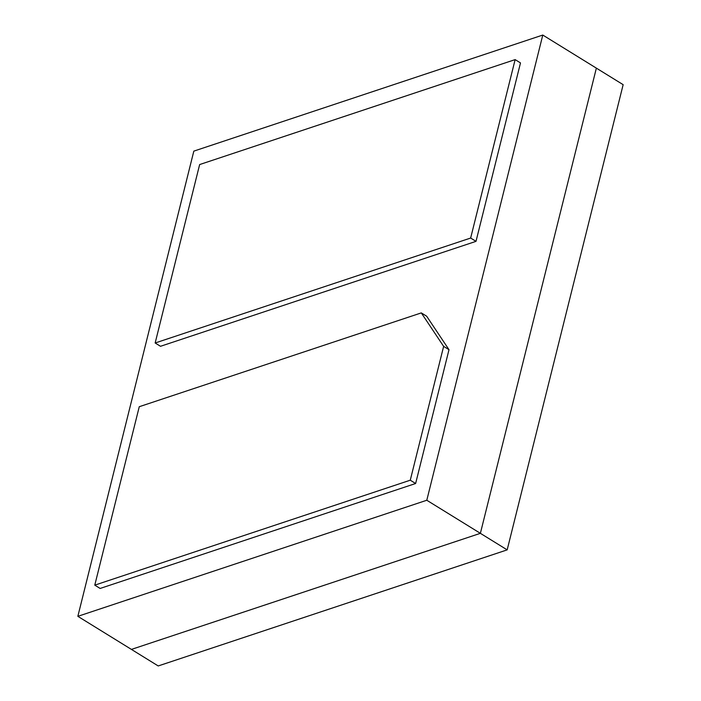 <?xml version="1.0" encoding="UTF-8"?>
<svg xmlns="http://www.w3.org/2000/svg" width="701" height="701" viewBox="0 0 701 701"><rect width="100%" height="100%" fill="white"/><g stroke="black" fill="none" stroke-linecap="round" stroke-linejoin="round"><path stroke-width="1.05" d="M596.367 68.137L480.378 533.33L131.42 649.406L480.378 533.33L596.367 68.137L542.784 35.05L193.826 151.127L77.846 616.328L426.795 500.251L542.784 35.05L426.795 500.251L480.378 533.33L426.795 500.251L77.846 616.328L131.42 649.406L77.846 616.328L193.826 151.127L542.784 35.05L623.154 84.672L507.173 549.873L158.216 665.95L507.173 549.873L480.378 533.33L131.42 649.406L158.216 665.95L131.42 649.406L480.378 533.33L507.173 549.873L623.154 84.672L596.367 68.137L480.378 533.33L596.367 68.137M426.655 316.204L448.999 349.685L415.632 483.506L100.138 588.454L415.632 483.506L448.999 349.685L426.655 316.204L421.301 312.9L443.637 346.373L448.999 349.685L443.637 346.373L410.269 480.203L415.632 483.506L410.269 480.203L94.775 585.151L100.138 588.454L94.775 585.151L139.262 406.711L421.301 312.9L426.655 316.204M443.637 346.373L421.301 312.9L139.262 406.711L94.775 585.151L410.269 480.203L443.637 346.373M476.005 241.354L160.511 346.294L476.005 241.354L470.651 238.042L155.158 342.991L160.511 346.294L155.158 342.991L199.645 164.56L515.139 59.611L470.651 238.042L476.005 241.354L520.492 62.924L476.005 241.354M520.492 62.924L515.139 59.611L520.492 62.924M155.158 342.991L470.651 238.042L515.139 59.611L199.645 164.56L155.158 342.991"/></g></svg>
